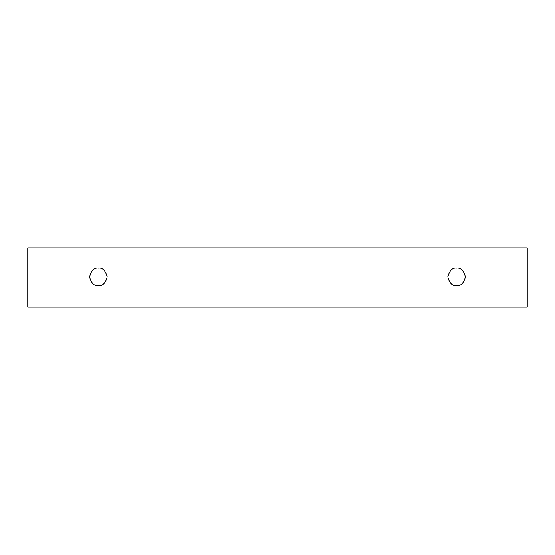 <?xml version="1.0" encoding="UTF-8"?>
<svg xmlns="http://www.w3.org/2000/svg" width="555" height="555" viewBox="0 0 555 555"><rect width="100%" height="100%" fill="white"/><g stroke="black" fill="none" stroke-linecap="round" stroke-linejoin="round"><path stroke-width="0.83" d="M27.75 247.856L527.25 247.856L527.25 307.144L27.75 307.144L27.75 247.856L27.75 307.144L527.25 307.144L527.25 247.856L27.75 247.856M456.612 285.7C452.436 286.2 449.494 283.258 447.781 276.869C449.494 270.479 452.436 267.538 456.612 268.037C460.789 267.538 463.73 270.479 465.444 276.869C463.73 283.258 460.789 286.2 456.612 285.7C460.789 286.2 463.73 283.258 465.444 276.869C463.73 270.479 460.789 267.538 456.612 268.037C452.436 267.538 449.494 270.479 447.781 276.869C449.494 283.258 452.436 286.2 456.612 285.7M98.388 285.7C94.211 286.2 91.27 283.258 89.556 276.869C91.27 270.479 94.211 267.538 98.388 268.037C102.564 267.538 105.506 270.479 107.219 276.869C105.506 283.258 102.564 286.2 98.388 285.7C102.564 286.2 105.506 283.258 107.219 276.869C105.506 270.479 102.564 267.538 98.388 268.037C94.211 267.538 91.27 270.479 89.556 276.869C91.27 283.258 94.211 286.2 98.388 285.7"/></g></svg>
